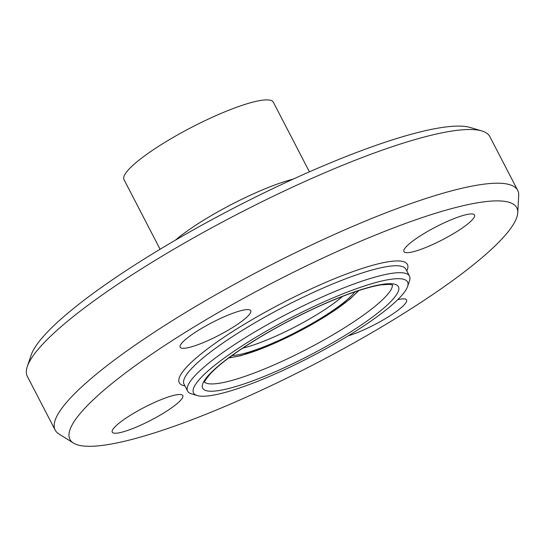 <?xml version="1.0" encoding="UTF-8"?>
<svg xmlns="http://www.w3.org/2000/svg" width="546" height="546" viewBox="0 0 546 546"><rect width="100%" height="100%" fill="white"/><g stroke="black" fill="none" stroke-linecap="round" stroke-linejoin="round"><path stroke-width="0.82" d="M181.415 399.372A39.735 7.221 -27.4 0 1 143.96 423.682A39.735 7.221 -27.4 0 1 112.237 432.145A39.735 7.221 -27.4 0 1 113.609 428.351A39.735 7.221 -27.4 0 1 151.071 404.033A39.735 7.221 -27.4 0 1 182.787 395.577A39.735 7.221 -27.4 0 1 181.415 399.372M205.16 341.816A39.735 7.221 -27.4 0 1 180.18 347.236A39.735 7.221 -27.4 0 1 225.751 316.086A39.735 7.221 -27.4 0 1 250.73 310.667A39.735 7.221 -27.4 0 1 205.16 341.816M405.303 247.809A39.735 7.221 -27.4 0 1 442.765 223.498A39.735 7.221 -27.4 0 1 474.488 215.035A39.735 7.221 -27.4 0 1 473.116 218.83A39.735 7.221 -27.4 0 1 435.647 243.147A39.735 7.221 -27.4 0 1 403.931 251.604A39.735 7.221 -27.4 0 1 405.303 247.809M397.713 299.699A39.735 7.221 -27.4 0 1 406.545 299.945A39.735 7.221 -27.4 0 1 360.974 331.094A39.735 7.221 -27.4 0 1 348.143 335.851M407.575 286.554L409.5 280.835A124.938 22.714 152.6 0 0 409.48 276.112A124.938 22.714 152.6 0 0 288.104 313.445A124.938 22.714 152.6 0 0 187.633 391.107A124.938 22.714 152.6 0 0 191.475 393.843L197.256 395.57A120.523 21.908 -27.4 0 1 290.472 318.011A120.523 21.908 -27.4 0 1 407.575 286.554A120.523 21.908 -27.4 0 1 403.392 293.509A120.523 21.908 -27.4 0 1 299.754 362.435A120.523 21.908 -27.4 0 1 197.256 395.57M481.838 130.951L470.277 127.498A251.645 45.748 152.6 0 0 233.552 208.203A251.645 45.748 152.6 0 0 31.142 355.118L27.3 366.557A260.476 47.352 -27.4 0 1 236.807 214.489A260.476 47.352 -27.4 0 1 481.838 130.951A260.476 47.352 -27.4 0 1 489.851 136.657L517.697 190.37A260.476 47.352 152.6 0 0 264.646 268.202A260.476 47.352 152.6 0 0 55.187 430.112A260.476 47.352 152.6 0 0 58.831 433.913L73.471 443.072A251.645 45.748 152.6 0 0 282.828 380.064A251.645 45.748 152.6 0 0 508.087 231.818A251.645 45.748 152.6 0 0 517.745 212.776A251.645 45.748 152.6 0 0 272.311 282.978A251.645 45.748 152.6 0 0 73.471 443.072M55.187 430.112L27.341 376.399A260.476 47.352 -27.4 0 1 27.3 366.557M517.745 212.776L518.7 195.536A260.476 47.352 152.6 0 0 517.697 190.37M309.425 171.833L273.328 102.191A84.104 15.288 152.6 0 0 191.626 127.327A84.104 15.288 152.6 0 0 123.997 179.6L160.094 249.242M409.48 276.112L405.883 269.178A124.938 22.714 152.6 0 0 284.507 306.511A124.938 22.714 152.6 0 0 184.036 384.172L187.633 391.107M394.635 297.256A110.258 20.045 152.6 0 0 278.255 326.651A110.258 20.045 152.6 0 0 228.767 388.486A110.258 20.045 152.6 0 0 394.635 297.256M293.188 179.108A84.104 15.288 152.6 0 0 175.403 240.165M406.79 270.918A128.474 23.355 152.6 0 0 282.61 302.853A128.474 23.355 152.6 0 0 184.937 385.92M204.654 382.309A106.17 19.301 152.6 0 0 292.376 356.463A106.17 19.301 152.6 0 0 388.397 293.441A106.17 19.301 152.6 0 0 392.478 284.957M229.293 357.541A78.058 14.189 152.6 0 0 297.454 332.268A78.058 14.189 152.6 0 0 357.848 291.038A78.058 14.189 152.6 0 0 358.033 290.806M232.002 355.555A73.949 13.445 152.6 0 0 296.512 331.913A73.949 13.445 152.6 0 0 354.34 292.54A73.949 13.445 152.6 0 0 354.852 291.878M242.724 348.136A69.533 12.64 152.6 0 0 342.601 296.362M392.635 285.053L390.008 284.357L381.292 284.821C366.223 287.237 345.147 294.547 318.052 306.736C291.741 318.803 267.499 332.029 245.325 346.423C229.211 357.016 217.601 366.086 210.49 373.635C205.992 379.026 204.047 381.982 204.648 382.5M228.651 358.019L241.305 355.582L277.02 342.24L325.32 316.557L349.774 299.276L358.797 290.561"/></g></svg>
